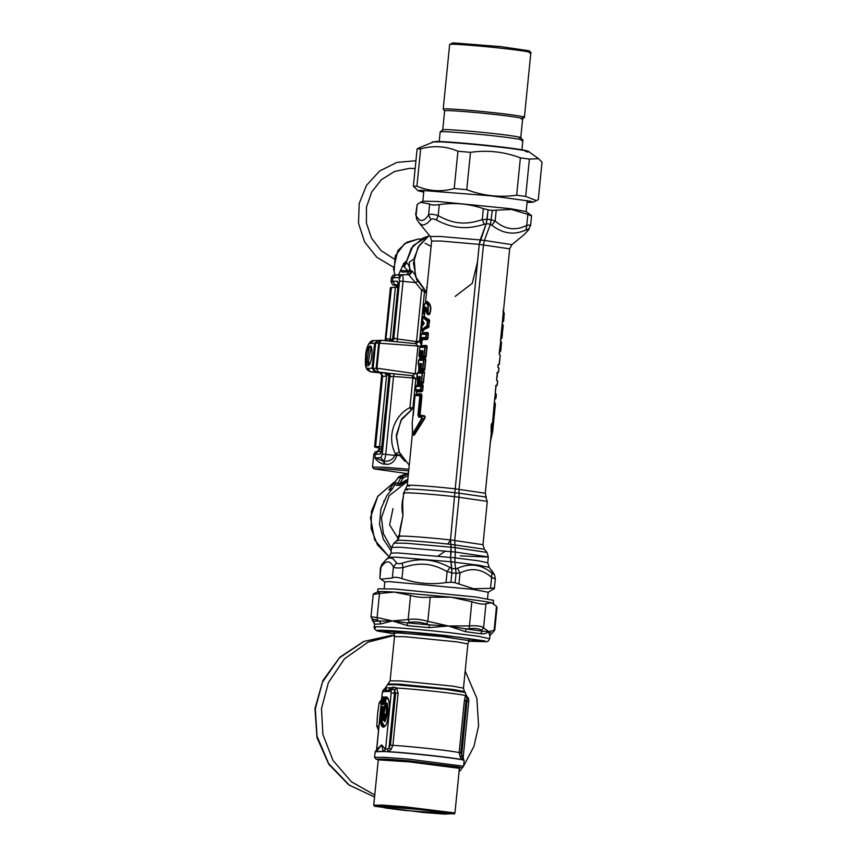 <?xml version="1.0" encoding="UTF-8"?>
<svg xmlns="http://www.w3.org/2000/svg" width="857" height="857" viewBox="0 0 857 857"><rect width="100%" height="100%" fill="white"/><g stroke="black" fill="none" stroke-linecap="round" stroke-linejoin="round"><path stroke-width="1.29" d="M399.191 452.207L395.409 453.728L394.873 455.388C392.667 459.855 388.917 461.773 383.636 461.141L385.168 464.14L388.082 464.333L382.822 464.001C378.88 462.384 376.255 460.338 374.959 457.852L383.1 461.066L384.664 464.108L382.822 464.001M402.426 266.42L403.636 263.624L406.347 260.999M380.283 451.393L381.226 451.371M381.311 451.382L376.716 451.575C375.795 451.189 374.82 452.153 373.77 454.467L375.323 454.264L380.433 448.714L379.062 448.897C378.087 451.071 377.305 451.96 376.716 451.575M397.027 274.947C397.68 275.547 398.623 274.604 399.855 272.14L402.276 266.538L405.704 264.052L403.754 266.377L408.96 271.862L406.754 274.701M403.679 265.391L404.493 262.553M391.403 277.829L392.945 277.743L392.581 281.332L391.028 281.632L391.403 277.829C393.459 273.822 392.495 275.708 395.848 274.947L401.879 274.765C402.919 275.151 403.304 277.325 403.026 281.278L397.262 338.986L394.723 338.269L392.645 338.869M392.774 338.29L390.631 340.968L392.752 338.29L398.012 285.82C398.205 283.003 397.937 281.471 397.187 281.192L398.087 283.763M398.012 285.82L392.635 338.504L389.86 341.097M398.698 274.979L400.251 277.893M375.934 371.681L373.095 368.328L375.602 343.239L379.48 340.347M376.105 371.713L375.537 371.574C374.509 371.467 373.695 370.385 373.074 368.339L375.58 343.154C376.244 341.504 377.241 340.583 378.569 340.39L379.18 340.336M375.612 343.164L378.698 343.068L381.247 340.293L392.399 341.097L394.723 338.269M388.939 376.137L386.325 373.234L387.407 373.202L412.496 375.655L415.838 378.794L417.22 377.423M381.676 449.422L388.939 376.673L389.989 376.641L382.254 454.156L380.958 457.67L374.959 457.852L375.323 454.264L379.93 454.124C380.733 453.803 381.311 452.239 381.676 449.422L388.842 376.502C389.046 375.13 388.2 374.038 386.303 373.234L376.341 371.745L389.185 373.309L390.878 376.705L393.524 376.448L394.049 373.62M379.93 454.124L381.247 451.843M401.987 271.423C398.002 270.566 400.251 270.373 408.725 270.855L410.117 269.344L410.653 270.919L408.96 271.862L402.008 272.076M414.713 274.358L412.399 271.24L410.653 270.919C410.803 273.104 409.839 274.358 407.75 274.668M404.29 266.773L406.272 262.788C407.546 263.013 408.832 265.199 410.117 269.344M406.218 262.103L411.36 248.069L422.94 238.075L428.018 236.253L413.085 245.67L406.186 262.435M402.436 266.72L403.754 266.377L405.939 263.935M379.115 340.336L381.172 340.283M378.698 343.154L379.447 343.207L378.698 343.154L376.191 368.242L378.108 371.692L376.941 368.317L373.095 368.328M406.464 473.493L373.941 468.875L372.516 467.097L384.172 467.215L408.853 469.24M405.104 461.42L399.212 455.013L397.102 454.692L396.727 455.463L400.744 455.324M394.884 455.292L396.716 455.56C395.27 460.498 392.388 463.423 388.082 464.333M387.407 373.202L389.989 376.641L390.878 376.705M397.102 454.692L395.409 453.728C386.711 437.638 393.706 415.591 409.925 407.611L412.881 378.012L413.717 376.555M400.09 454.124L399.212 455.013M417.488 281.353L415.441 282.596L408.628 274.647L401.837 274.765L408.639 274.647C410.707 274.326 411.681 273.083 411.531 270.898M379.447 343.1L381.119 340.283M421.365 346.335L417.959 346.003L415.699 343.646L381.204 340.283M420.316 342.222L419.576 341.268L415.699 343.646L415.891 341.482L419.576 341.268L424.504 291.894L426.432 293.083M376.202 368.156L376.941 368.317M382.254 454.156L385.746 454.424L393.524 376.448L412.249 377.894L412.496 375.655L415.184 373.77L417.959 346.003L379.447 343.207L376.951 368.21L417.145 373.963M410.899 409.346L409.925 407.611L412.935 407.889L415.838 378.794L412.249 377.894M395.891 274.936L392.945 277.743L398.933 277.572L399.533 281.021L415.441 282.596L421.655 290.084L423.133 289.184M417.059 343.057L416.523 341.493L421.655 290.084L424.504 291.894L424.526 290.544M373.941 468.875L385.136 468.929L408.693 470.857M397.07 485.501L400.026 485.158C398.248 485.64 397.53 484.933 397.873 483.059L395.73 483.123L392.635 488.49L389.324 489.497L399.073 476.621L408.489 472.893L398.976 476.642L389.689 488.801M391.231 551.083L383.304 539.064L379.512 524.13L380.926 508.779L386.839 495.657L392.152 489.122L388.907 490.086M392.635 488.49L392.152 489.122M395.73 483.123C395.388 484.998 396.105 485.705 397.884 485.223M445.597 551.008L437.97 556.043M397.852 477.799L400.958 477.703L397.873 483.059L399.587 483.862L403.293 477.906L408.211 475.678M423.294 322.05L424.076 323.571L422.672 325.574L423.294 322.05M422.672 325.574L423.09 321.354L424.097 323.346M422.801 322.275L424.183 323.357M422.565 324.696L423.101 324.717M421.901 326.41L421.558 329.838L426.915 325.714L427.364 321.193L422.801 317.379L422.222 325.917M424.183 315.687L422.79 317.379L421.912 326.378M421.88 326.549L421.848 330.577L427.354 325.746L427.75 320.572L423.229 316.694L422.951 317.411L423.861 316.115C423.958 317.358 425.65 318.708 428.939 320.143L427.364 321.193L429.346 320.668L429.25 319.629C426.015 318.151 424.333 316.79 424.215 315.547L423.861 316.115M421.708 329.87L422.34 331.327C422.737 329.645 424.708 328.21 428.254 327.02L426.915 325.714L428.757 326.549L429.25 319.629M422.64 331.102L422.576 331.959L421.848 330.577M422.951 317.411L423.229 316.694M422.469 320.668L422.683 321.364L422.63 320.7M422.522 320.893L422.737 321.589M422.512 331.07L422.576 331.959C422.994 330.266 424.943 328.82 428.457 327.588L429.689 320.689M425.479 302.682L431.628 241.042L440.916 241.042L479.234 244.384L454.831 492.721L479.256 244.384L486.133 223.923L484.248 224.33C475.592 226.998 467.793 228.048 460.873 227.48C453.214 227.084 445.062 224.598 436.417 220.013C433.76 218.642 431.907 218.524 430.835 219.649L427.761 222.831L424.054 224.93L421.794 224.877L419.094 222.874L430.268 236.511L439.995 236.446L480.177 239.96L486.24 223.688L488.115 209.944L492.314 210.404L511.458 209.419L527.858 214.411L526.766 225.391C530.301 224.759 531.383 225.027 530.033 226.205M425.983 302.317L427.375 301.418L429.721 303.946C431.157 306.881 431.135 310.298 429.689 314.187L427.643 314.615L427 313.641M427.054 309.741L425.608 309.784L424.311 314.819L423.283 312.826L423.851 313.458L424.718 308.82C425.254 307.299 425.843 307.288 426.518 308.766L426.39 308.124L426.518 308.766M421.365 343.946L422.426 339.543L421.558 338.311L425.94 338.29L426.507 334.273L426.411 333.566L421.483 333.716L421.258 334.423L422.18 333.223L421.098 334.391L422.18 333.223L428.404 333.566L427.782 332.505L426.068 334.241L428.061 333.544L427.557 338.547L425.736 337.551L426.068 334.241L421.098 334.391L420.498 343.636L421.301 337.562L425.736 337.551L426.915 338.965L427.9 338.569L428.404 333.566M420.508 351.188L420.026 355.676L420.937 355.655L421.858 350.449L422.79 351.788L422.405 355.666L423.926 355.709L424.772 347.203L419.801 347.353L418.955 355.859L420.273 350.502L420.166 356.319L420.916 357.669L422.126 357.637L422.34 355.934M420.069 356.908L420.38 357.733L420.733 356.255M422.844 356.191L423.197 357.648L423.004 357.026L425.104 357.123L424.129 356.448L425.115 346.528L420.198 346.678L419.962 347.385L420.883 346.185L419.801 347.353L420.894 346.174L427.107 346.528L426.497 345.467L424.772 347.203L426.765 346.507L425.747 356.705L423.926 355.709L424.129 356.448L422.64 356.405L423.004 357.026L422.758 356.158L423.004 357.026M419.212 364.15L418.73 368.639L419.641 368.606L420.048 364.557L421.151 363.411L421.119 368.617L422.63 368.671L423.476 360.154L418.516 360.304L418.869 369.281L419.63 370.631L420.83 370.588L421.044 368.885M421.548 369.153L421.901 370.61L421.708 369.978L423.808 370.085L422.833 369.41L423.829 359.49L418.902 359.64L419.587 359.147L418.505 360.304L418.184 363.614L419.234 364.204L418.987 363.454M417.927 377.112L417.413 381.601L418.355 381.569L418.752 377.508L419.855 376.373L419.823 381.579L421.333 381.622L422.18 373.116L417.22 373.266L417.434 381.601L418.334 383.582L419.544 383.55L419.748 381.847M420.251 382.104L420.616 383.561L420.423 382.94L422.512 383.036L421.548 382.361L422.533 372.441L423.626 371.938L418.291 372.099L417.22 373.266L417.605 372.591L422.533 372.441L422.619 373.149L424.183 372.42L423.904 371.381L418.612 371.542L418.505 372.624M412.174 423.401L412.753 433.824L421.89 418.077L421.58 417.316L418.88 417.209L417.927 415.302L419.876 395.805L415.034 395.463L412.174 423.401L412.506 434.07L414.135 435.324L424.729 418.527C425.608 416.588 425.168 415.656 423.422 415.731L423.09 416.352L419.962 416.245L419.555 415.002L421.505 395.495L420.701 394.37L415.581 394.702L416.363 394.134M423.422 415.731L420.026 415.034L421.976 395.527L420.466 395.848L420.134 394.563L421.098 393.738L416.373 394.102M420.026 415.034L418.516 415.345L420.466 395.848L419.876 395.805M419.651 395.323L420.134 394.563L415.924 394.541M415.034 395.463L415.581 394.702L415.217 396.009M414.959 395.955L413.278 415.506M413.01 415.452L412.774 417.37M417.927 415.302L419.341 416.448L420.337 415.624M419.855 376.373L420.466 377.723M418.752 377.508L420.091 377.123M420.273 377.723L419.266 376.373M417.22 373.266L416.888 376.577L417.948 377.166L417.691 376.416M421.119 368.617L421.344 369.367L421.119 368.617L421.344 369.367L422.833 369.41L423.069 368.692L424.451 369.667L425.468 359.458L419.587 359.147L419.909 358.58L418.516 360.304M418.43 364.354L418.345 363.657L418.998 365.039L419.684 364.825M418.73 368.639L419.887 369.367L420.551 364.579L421.387 364.161L421.58 364.793L421.151 363.411M420.562 363.411L421.558 364.771M421.762 364.761L421.387 364.161M420.048 364.557L421.398 365.253M419.801 347.353L418.955 355.859L419.202 356.598L419.812 355.784L420.273 350.502M419.202 356.598L419.769 357.283L420.284 356.233L419.277 355.762L420.38 357.733M420.026 355.676L421.183 356.405L421.848 351.627L422.683 351.209L422.876 351.831L422.447 350.459M422.49 355.709L422.64 356.405L422.49 355.709M421.858 350.449L422.855 351.809M423.058 351.798L422.683 351.209M421.344 351.595L422.683 352.291M419.973 350.534L420.862 351.863M419.662 351.884L420.68 352.345M420.498 343.636L420.412 342.939L421.462 344.15L422.212 338.911L426.915 338.965L427.086 339.576L427.9 338.569M421.098 334.391L420.251 342.896L420.926 339.19L422.394 339.672M420.926 339.19L421.301 337.562M419.823 381.579L420.423 382.94M417.691 382.351L417.434 381.601L417.691 382.351L418.859 381.601L419.266 377.541L420.101 378.205M426.615 311.798L426.625 312.623L427.889 312.666L427.847 305.296C426.208 302.35 424.986 302.382 424.183 305.403L423.294 312.805L424.333 308.188C424.965 306.506 425.65 306.485 426.39 308.124L426.861 313.373L428.104 313.405L428.307 304.813L426.068 302.425L424.194 305.285L423.283 312.837M423.433 313.116L424.204 314.048M423.594 312.719L424.311 314.819M423.733 312.055L424.847 311.798L424.622 314.701M424.333 308.188L425.286 309.259L425.297 311.637M426.625 312.623L426.347 308.381M429.089 314.669L427.889 312.666L429.378 313.898L426.861 313.373M417.134 377.316L417.048 376.619L417.702 378.001L418.398 377.787M412.538 433.824L413.674 434.82L424.419 418.12C425.436 416.748 424.986 416.159 423.09 416.352L419.341 416.448L418.88 417.209M412.774 434.445L422.297 418.57L424.729 418.527M421.89 418.077L421.998 416.577L421.58 417.316M416.673 390.899L416.588 391.885L421.88 391.724L422.694 390.717L423.197 385.714L422.297 385.211L416.288 385.864L417.295 384.814L415.891 386.539L415.559 389.849L420.53 389.699L420.862 386.389L415.891 386.539L416.288 385.864L421.205 385.714L422.587 384.654L417.295 384.814L417.177 385.896M421.301 386.411L421.205 385.714L421.301 386.411L422.855 385.693L422.351 390.696L420.969 389.731L421.301 386.411M416.545 390.867L421.708 391.113L420.53 389.699L420.733 390.438L416.545 390.867M415.72 389.881L415.816 390.588L415.72 389.881M421.88 391.724L422.694 390.717M417.862 377.594L417.916 378.612M418.334 383.582L418.066 382.34L418.12 382.961L419.705 382.286L418.355 381.569L419.544 383.55M420.048 382.329L421.548 382.361L421.773 381.654L423.165 382.618L424.526 372.441L423.904 371.381M420.616 383.561L422.683 383.657L423.497 382.651L424.526 372.441M421.901 370.61L423.979 370.695L424.793 369.688L425.811 359.49L423.476 360.154L425.201 358.43L419.909 358.58L419.791 359.672M419.159 364.643L419.202 365.65M418.987 369.388L420.626 369.967L421.001 369.335L420.155 368.639L420.83 370.588M419.362 369.378L419.416 369.999L419.362 369.378M421.473 369.121L421.708 369.978L421.473 369.121M421.344 369.367L421.708 369.978M423.979 370.695L424.793 369.688M419.93 356.876L419.984 357.894M420.273 356.437L421.923 357.005L422.297 356.373L421.44 355.687L422.126 357.637M420.658 356.426L420.712 357.048L420.658 356.426M423.197 357.648L425.265 357.733L426.09 356.726L427.107 346.528M422.03 343.293L420.562 342.8L421.676 344.771M412.753 433.824L413.31 434.424M425.586 302.596L427.622 302.253L429.357 304.353C430.792 307.074 430.792 310.245 429.378 313.898L429.689 314.187M426.261 308.284L425.608 309.784M427.643 314.615L427 313.523M399.533 534.2L402.972 515.571L402.661 502.834L403.636 493.054L407.236 485.448L412.421 433.481M399.523 534.286L398.109 536.739L398.719 538.453M416.588 391.885L416.384 391.274M419.63 370.631L419.416 369.999M426.497 345.467L421.205 345.628L421.087 346.71M420.916 357.669L420.712 357.048M427.782 332.505L422.501 332.666L422.383 333.748M421.269 344.932L421.066 344.321M479.234 244.384L480.177 239.96L484.398 240.442L490.44 224.159L492.314 210.404M451.071 547.205L450.557 557.35L451.157 551.597L450.525 539.931L454.853 492.7L450.503 539.931L451.071 547.205L405.982 543.231L393.899 543.113L397.091 540.51L399.319 536.332L400.069 528.801L402.972 515.571C401.483 508.63 401.665 502.256 403.508 496.471M451.843 572.797L450.889 582.299L451.885 572.883L450.578 557.35L451.768 568.234L450 567.473L447.129 571.587L451.843 572.797L451.768 568.234M381.868 564.377L380.39 568.084L381.858 564.388L386.528 559.16L389.699 557.714L393.052 558.796L396.587 562.803C397.434 563.906 399.287 564.035 402.169 563.156C411.564 560.178 420.059 559.182 427.664 560.157C434.585 560.842 442.03 563.285 450 567.473M397.755 539.878L398.109 536.739M502.802 329.131L501.838 337.969L500.574 339.833L501.195 333.834L500.82 338.89L501.838 337.969M502.266 334.487L502.566 329.463L501.752 330.17L502.448 329.763M502.234 323.4L503.241 325.542L502.256 334.209M497.446 373.031L496.739 377.755M497.596 372.399L497.06 377.134L497.306 373.041M496.149 385.993L495.346 390.781L496.01 386.004M396.587 562.803L393.427 566.98C394.852 568.073 398.055 568.287 403.058 567.602C411.906 564.581 419.78 563.531 426.679 564.452C432.956 565.074 439.78 567.452 447.129 571.587L446.026 582.567C430.975 584.838 416.288 583.51 401.954 578.582C397.198 577.072 393.984 576.868 392.324 577.972L380.937 579.193L379.865 578.346L380.39 568.084M402.169 563.156L403.058 567.602L401.954 578.582M455.967 568.705L457.477 568.298C470.043 562.835 481.484 564.409 491.789 573.033L491.639 577.361C494.939 578.957 496.032 579.236 494.896 578.175M488.051 592.348L494.371 588.448L495.346 578.732L494.425 574.544L489.154 567.334L487.794 562.813L488.297 556.943L455.356 552.069L454.724 540.392L459.052 497.114L459.063 489.251L483.466 244.845L484.398 240.442L511.908 244.652L524.527 234.347L527.933 230.351C528.673 229.194 528.041 229.033 526.037 229.89L526.766 225.391C515.518 231.015 504.977 229.569 495.153 221.031L491.725 225.155C502.888 233.832 514.318 235.418 526.037 229.89M493.803 589.155C495.132 588.02 494.05 587.752 490.536 588.352L473.6 588.738L455.088 582.771L456.095 573.344L454.842 562.192L455.356 552.058L400.337 547.248L391.595 547.398L393.899 543.113M384.182 588.47L384.836 581.924L389.046 581.592L472.753 589.337L488.169 592.241L487.515 598.786M415.645 214.828L417.198 204.405L416.095 215.386L416.577 219.028L416.095 215.386C419.544 222.338 423.701 222.22 428.554 215.011L430.835 219.649M417.198 204.405L420.53 202.295L429.646 204.03L428.554 215.011C430.203 213.875 433.417 214.079 438.184 215.632L436.417 220.013M483.348 208.626L482.255 219.617L487.119 219.328L488.072 209.826L483.348 208.626C469.015 203.709 454.328 202.381 439.277 204.641L438.184 215.632C446.283 220.174 453.803 222.616 460.766 222.949C467.054 223.463 474.221 222.349 482.255 219.617L484.248 224.33M487.119 219.328L486.133 223.923M420.53 202.295L422.94 201.213L437.681 201.47L510.74 208.733L526.069 211.508L531.576 215.75L530.612 225.477L527.933 230.351M531.126 215.214C532.24 216.232 531.158 215.964 527.858 214.411M391.488 548.416L383.368 533.643L381.451 517.714L389.153 495.764L407.653 481.238M450.503 540.167L447.708 544.024M495.067 402.854L493.311 425.415L492.679 424.365L490.504 440.916M495.389 404.129L492.711 431.435L490.418 441.762M503.08 325.51L502.909 328.842L501.527 330.395L502.277 324.31L503.08 325.51L502.148 324.278L501.527 330.395M503.241 325.542L502.566 329.463M502.32 334.53L501.463 333.394L502.32 334.712L501.988 338.001L500.595 339.811M501.656 330.245L502.052 333.791M500.52 340.604L501.538 342.554L500.692 351.07L499.224 352.323L500.531 351.027L499.545 351.734L500.724 341.129L499.406 351.713M500.509 340.518L501.538 342.554L500.295 351.745M499.224 353.555L500.242 355.516L499.235 363.989L498.013 365.65M499.224 353.48L500.242 355.516L499.395 364.032L498.313 365.189M497.928 366.517L498.956 368.478L498.463 371.745L496.867 373.074M497.928 366.442L498.956 368.478L498.624 371.788L497.242 373.416M496.632 379.48L497.66 381.429L497.167 384.707L495.571 386.025M496.632 379.405L497.66 381.44L497.328 384.75L495.946 386.368M495.303 392.667L496.332 394.702L495.999 398.012L496.332 394.702L495.517 393.277L496.332 394.702L495.614 398.687L494.618 399.641M495.314 392.752L494.853 398.687L495.999 398.012L494.928 399.18L494.725 398.655L494.607 399.737M491.789 573.033C493.568 574.426 494.2 574.576 493.686 573.504L494.414 574.533M493.686 573.504L491.907 570.687M457.477 568.298L460.016 573.001C471.264 567.377 481.805 568.834 491.639 577.361L490.536 588.352M450.889 582.299L446.026 582.567M450.964 582.182L455.163 582.642M439.277 204.641C434.306 205.284 431.092 205.08 429.646 204.03M493.439 423.626L492.946 424.569M493.032 425.19L492.111 423.958C491.415 423.487 491.19 424.001 491.404 425.511L491.629 431.885L490.772 438.227M492.882 425.908L491.136 425.843L491.2 433.953L485.276 493.246L454.863 488.79C426.443 485.673 398.409 484.044 409.421 486.155M498.11 364.664L497.992 365.746M497.339 372.431L497.221 373.513M496.042 385.382L495.924 386.464M490.333 224.384L491.725 225.155M491.318 219.788L495.153 221.031L496.246 210.051M456.042 573.269L460.016 573.001L458.923 583.992M494.35 401.815L492.539 424.247L491.822 423.272L491.136 425.843M494.371 401.997L492.507 423.037L493.182 423.572L495.121 404.075L494.457 403.529M499.288 352.795L499.61 352.238M494.725 398.655L495.357 393.684M502.973 310.545L504.066 313.159L503.445 321.246L502.341 322.189L509.679 248.83L511.908 244.652M494.639 399.48L492.539 424.247L491.822 423.272M503.263 312.055L504.227 313.716L503.263 321.686L502.523 321.953L503.38 311.894M503.52 311.155L504.237 313.576L503.648 321.043L502.523 321.953M381.879 374.038L382.586 376.266L375.591 446.593C374.166 446.701 374.23 446.947 375.784 447.343C374.23 446.947 374.166 446.701 375.591 446.593L382.843 446.743L379.244 446.99L378.312 447.215L379.19 447.611M397.723 287.481L395.388 287.224L390.267 338.697L386.282 339.104L385.35 340.583M379.962 372.838L383.09 376.373L380.358 372.924L370.503 371.831L374.788 371.681L372.088 368.231L374.573 343.271L378.044 340.508M386.807 338.933L386.1 340.636M395.388 287.224L391.413 287.491C389.989 287.598 390.053 287.845 391.606 288.241M375.784 447.343L379.137 448.05M384.954 373.031L386.539 376.137L379.565 446.326M378.998 372.152L374.788 371.681M390.267 338.697L389.099 340.861M374.573 343.271L370.288 343.432C365.95 342.821 363.314 369.303 367.814 368.381L370.503 371.831L367.117 369.753C366.014 366.742 364.782 368.103 365.693 354.412C366.967 342.864 371.799 340.1 373.181 340.625L377.883 340.486M371.21 347.299L368.456 360.701L369.281 364.771M404.718 265.059L405.618 261.524M409.667 270.03L409.25 262.167L413.01 259.553M527.076 202.434L532.861 202.22L530.869 201.299L491.265 195.878L420.219 190.265L418.12 190.757L413.385 186.29L416.93 186.183C428.928 191.272 441.355 192.064 454.21 188.561L466.754 189.697C482.962 195.825 499.599 197.656 516.675 195.192L525.673 196.435L536.407 200.624L538.303 199.563L542.031 162.219L538.625 158.695L529.401 159.091L520.392 157.859C504.184 151.721 487.547 149.889 470.482 152.353L457.938 151.218C445.94 146.129 433.513 145.336 420.658 148.839L417.113 148.947L419.019 147.886L433.985 141.737C438.452 141.309 471.296 143.901 493.686 146.461C517.264 148.979 535.539 152.01 526.905 151.978M418.12 190.757L423.744 192.118M470.482 152.353L466.754 189.697M454.21 188.561L457.938 151.218M516.675 195.192L520.392 157.859M529.401 159.091L525.673 196.435M420.658 148.839L416.93 186.183M413.385 186.29L417.113 148.947M522.845 117.473C530.097 117.505 514.746 114.945 494.939 112.835C476.117 110.692 448.522 108.507 444.762 108.871L443.208 109.118L449.657 44.521L451.211 44.264C454.971 43.911 482.566 46.085 501.388 48.238C521.195 50.349 536.546 52.898 529.294 52.877M449.689 44.468L452.892 42.85L501.109 46.664L529.401 50.82L530.858 52.62L524.409 117.227L522.631 118.695M443.208 109.118L444.654 110.917M521.163 118.887C528.137 118.919 513.386 116.466 494.339 114.431C476.256 112.374 449.743 110.274 446.133 110.617L444.633 110.864L442.737 129.857L444.237 129.621C447.847 129.278 474.36 131.367 492.443 133.435C511.49 135.46 526.241 137.913 519.267 137.891M521.292 140.473C528.673 140.505 513.032 137.902 492.85 135.749C473.685 133.563 445.576 131.346 441.751 131.71L440.166 131.967L439.213 141.501M521.924 149.75L522.866 140.216L520.745 137.591M404.675 810.433L386.678 808.183L379.351 806.662L380.69 806.448L423.808 809.854L449.132 813.625L404.675 810.433M422.983 812.447L444.322 814.096L452.914 813.668L405.5 807.84L383.165 806.137L374.616 806.244L422.983 812.447M394.509 636.612L394.07 633.141L399.169 632.948L441.805 636.569L468.993 640.618L467.879 643.939L456.931 641.872L405.061 636.719L394.509 636.612L390.096 680.844L387.493 684.732L395.463 684.711L445.951 689.371L465.244 692.488L466.326 695.745M385.789 687.914L384.547 690.067L385.789 687.914L391.135 687.753L390.621 689.585L386.925 691.503L385.789 687.914M466.283 696.034L466.229 695.102L465.48 695.605L464.376 700.597L459.181 752.628L460.273 757.277L463.251 760.105C458.109 758.327 409.689 752.982 387.171 751.718L390.985 749.639L392.902 745.322L398.098 693.292L396.555 687.85L393.417 687.068L391.135 687.753L386.925 691.503L384.857 689.756M466.229 695.102L467.333 697.105C468.318 697.394 468.79 698.841 468.768 701.422L463.134 757.867L463.873 760.213M465.565 695.456L467.129 697.802L466.026 700.833L460.83 752.864L463.037 757.652M467.365 697.234L467.129 697.812L467.365 697.234M398.098 693.292L395.645 693.077L394.434 689.939L396.78 688.032C417.177 689.189 460.691 693.977 465.48 695.605L467.011 697.941M393.417 687.068L392.442 688.974L390.621 689.585M396.555 687.85L394.231 689.767L392.442 688.974L390.921 691.385L382.929 691.62L384.45 689.221M394.434 689.939L394.509 693.152L395.645 693.077L390.449 745.108L392.902 745.322C413.31 746.586 452.785 750.946 459.181 752.628L460.83 752.864M464.376 700.597L467.011 701.144L467.129 697.812M377.423 750.218L381.601 744.883L383.175 751.343L383.85 751.525L385.575 749.114L387.782 748.932L387.814 751.6C410.192 752.875 457.359 758.081 462.855 759.87L462.362 757.159M460.273 757.277L461.569 755.67L467.011 701.144L468.768 701.422M375.516 751.578L383.175 751.343L385.575 749.114L391.188 692.906L394.509 693.152L389.067 747.679L390.449 745.108M376.427 750.946L377.23 749.05L381.601 744.883L385.157 748.814M390.985 749.639L389.067 747.679L387.782 748.932M465.18 670.999L476.846 698.337L478.602 725.922L473.942 746.383L463.551 766.201L409.26 759.206L384.75 757.32L374.584 757.342L376.009 759.12L385.264 759.002L409.442 760.855L461.805 767.69L463.551 766.222L464.119 760.523L463.251 760.105L463.98 760.352M383.4 751.514L375.237 751.76M377.434 750.218L375.152 751.643L374.584 757.342M375.291 751.782L377.23 749.05M377.487 749.243L376.748 749.382L382.233 693.195L376.598 749.639L375.559 751.61M383.85 751.525L387.171 751.718M379.747 718.102L380.551 710.11M383.593 720.383L384.997 721.733L388.253 712.949L387.193 703.179L386.196 704.765C389.817 709.971 382.533 729.618 382.576 714.513L383.154 714.492C383.347 724.529 388.317 711.149 385.982 706.864L386.196 704.765M385.393 716.602L384.3 713.003L382.908 713.881L382.651 714.727L383.486 713.86L384.964 717.298C386.111 717.834 387.01 706.125 386.078 707.443L386.743 704.261M382.908 713.881L382.576 714.513M384.514 713.752L383.154 714.492L384.086 713.431L382.993 714.256L383.208 713.452L382.543 714.588L383.582 720.362L384.857 721.283L387.964 712.895L386.668 704.25M384.215 698.123L383.947 696.998L382.479 697.041L381.719 704.593L383.186 704.55L383.604 703.447L383.947 696.998M384.14 697.684L382.672 697.727L382.479 697.041M383.893 703.501L382.693 703.533L383.218 698.251L382.061 698.144M384.118 703.072L382.908 703.115L383.347 698.712L382.511 698.176L381.526 703.501M383.186 704.55L383.518 703.918L382.051 703.961L382.608 703.094L381.719 704.593M383.261 707.668L381.558 707.721L381.226 722.794L383.647 727.015L384.675 726.532C388.457 724.54 391.038 701.101 387.782 698.326L385.286 697.652L384.836 706.479L384.14 706.5L382.929 710.185L382.993 706.543L381.526 706.586L380.637 712.413C378.43 732.221 387.321 731.953 389.067 712.156C389.721 702.901 388.832 697.823 386.389 696.923L385.093 696.955L384.675 698.069L384.15 703.426L384.343 704.518L385.479 704.518L385.039 707.175L384.14 706.5M386.411 704.208L386.228 703.008L385.479 704.518L386.004 703.436L384.15 703.426M384.343 711.846L384.879 707.721L384.332 707.196L383.668 710.86L382.929 710.185L383.54 711.867L384.343 711.846L385.018 708.182L386.121 707.046L385.286 706.511L385.039 707.175L385.586 707.7L386.421 704.1M382.929 710.185L383.186 707.175M385.714 708.161L383.722 707.614M386.228 703.008L384.343 704.518M384.675 698.069L385.671 698.616L385.532 703.029L385.971 698.637L385.093 696.955M383.186 707.229L382.993 706.543M385.404 725.654L384.375 726.158L382.104 722.205L382.393 708.257L381.108 707.7M384.9 726.318L384.161 726.586L381.815 722.505L382.265 707.796L381.526 706.586M383.293 710.753L383.411 711.406L383.293 710.753L384.215 711.385L383.475 710.164L384.761 710.732M383.54 711.867L383.122 710.871M385.168 717.03L384.3 713.003M453.856 814.15L454.917 813.261L453.921 812.822L405.382 806.844L383.025 805.13L373.748 805.152L374.616 806.244M376.009 759.12L378.162 759.784M381.761 699.173L379.094 702.997L377.53 714.599L376.78 726.168L378.633 730.485M381.269 702.933L379.094 702.997M376.78 726.168L378.955 726.104M468.854 640.875L479.138 640.693L460.445 637.383M406.154 631.984L460.648 637.415M390.813 631.106L388.521 632.52L384.118 631.213L405.661 631.995M375.591 627.795C364.439 625.182 407.771 627.988 447.761 632.466L477.874 636.226L489.679 638.711L489.99 635.573L491.586 633.441L488.586 631.523L494.093 630.441L496.503 606.317L497.028 607.345L494.768 629.991L492.347 633.034L494.768 629.991M496.503 606.317L491.457 602.75C485.405 601.378 472.003 599.525 451.275 597.211L394.295 592.091L379.501 593.419C374.038 594.533 372.184 594.587 373.941 593.59L373.245 594.126L370.985 616.772L377.091 617.554L377.573 620.382L379.63 621.1L392.388 620.918L407.257 622.857L409.464 622.418L408.157 619.536C413.974 618.625 420.53 619.225 427.847 621.314L426.561 623.971L429.368 624.86L448.404 625.985L466.369 628.942L469.272 628.674L469.443 625.899C476.867 625.428 481.57 626.081 483.562 627.838L481.527 630.366L482.223 631.127L488.586 631.523C486.958 633.355 484.312 634.084 480.638 633.73L465.201 631.598L448.404 625.985L429.175 627.624L407.653 625.685L392.388 620.918L380.744 623.96L374.67 624.142L372.12 619.965M379.501 593.419L377.091 617.554L392.388 620.918L408.157 619.536L410.567 595.401C416.106 597.211 422.672 597.811 430.246 597.179L427.847 621.314L448.404 625.985L469.443 625.899L471.853 601.764C478.999 604.014 483.702 604.667 485.973 603.714L483.562 627.838L488.586 631.523L489.765 635.98M493.204 603.457L493.514 600.339L476.278 597.083L394.606 588.973L378.001 588.802L377.691 591.93M410.567 595.401L394.284 592.091C379.908 591.234 374.959 591.416 379.426 592.626M471.853 601.764L451.275 597.211L430.246 597.179M494.05 603.992L491.457 602.75L485.973 603.714M373.941 593.59L377.819 591.801M480.638 633.73L482.223 631.127L466.369 628.942L465.201 631.598M429.175 627.624L429.368 624.86L407.257 622.857L407.653 625.685M380.744 623.96L379.63 621.1L373.384 621.282L374.67 624.142M459.041 771.975L463.466 766.319M394.541 635.369L368.092 642.129L344.503 658.787L328.392 682.611L321.504 708.6L322.885 734.503L333.03 760.491L351.434 781.82L374.766 794.953M377.134 719.205L378.001 710.421M394.134 259.007L381.108 250.619L371.499 238.16L366.421 223.077L366.475 207.094L371.67 192.043L381.397 179.702L394.509 171.486L409.507 168.336L415.152 168.529M409.25 465.276L399.341 452.292L396.33 437.113L400.947 420.348L413.802 407.568L401.644 419.03L396.309 435.131L399.062 451.918L409.239 465.34M381.633 448.661L380.433 448.714M397.959 284.685L393.738 285.017L397.359 286.302M396.973 285.97L397.948 285.017M395.066 274.968L394.124 271.723L395.184 255.975L404.633 243.634L418.291 239.039L421.194 238.942M375.259 454.863L373.77 454.456L372.516 467.097M397.187 281.192L392.581 281.332L395.173 284.77M398.933 277.572L401.879 274.765M396.716 455.56L385.746 454.424C385.232 458.399 384.407 460.605 383.283 461.055L380.958 457.67M388.928 376.673L386.357 373.234M399.533 281.021L393.824 338.258L390.621 341.065M415.891 341.482L397.262 338.986L397.23 341.739M413.802 407.514L412.935 407.889M477.52 261.771L472.282 283.324L455.121 296.447M426.529 292.194L415.516 276.575L414.113 258.3L419.137 245.584L429.357 235.396M425.072 243.302L431.103 246.377M427 287.438L426.411 287.684M389.228 556.921L377.434 544.795L371.113 528.64L371.488 511.211L377.723 496.492L394.713 481.773M398.419 538.978L389.624 524.902L392.977 508.587M384.118 500.574L383.69 501.227M407.857 479.192L399.587 483.862L400.026 485.158L407.696 480.798L400.112 485.094M402.683 478.495L400.958 477.703L402.179 476.524L399.073 476.621M403.293 477.906L402.179 476.524L408.403 473.803M423.915 322.618L423.754 324.214M428.457 327.588L429.1 326.571M424.215 315.547L424.097 316.522M422.426 339.543L427.086 339.576M425.265 357.733L426.09 356.726M425.811 359.49L425.201 358.43M422.683 383.657L423.497 382.651M423.197 385.714L422.587 384.654M421.976 395.527L421.098 393.738M422.405 355.666L422.64 356.405M427.847 305.296L429.721 303.946M423.294 312.805L423.54 313.533M415.891 386.539L415.816 390.588M399.876 536.643C394.07 535.036 422.908 536.9 450.503 539.931L482.984 544.688L487.301 501.409L454.842 496.653M454.821 496.653C426.358 493.525 397.037 491.682 404.611 493.493M397.627 540.896C391.553 539.203 421.74 541.163 450.568 544.334M386.528 559.16L388.789 557.318L391.017 553.151L397.905 552.926L454.778 557.811L478.72 560.853L487.794 562.813M388.789 557.318L395.913 557.146L450.621 561.742M459.063 493.171L454.853 492.7C425.393 489.486 396.277 487.794 407.696 489.979M379.865 578.346L380.969 567.355C385.821 560.157 389.978 560.028 393.427 566.98L392.324 577.972M501.998 338.001L502.159 334.68M501.409 332.752L502.127 333.459M501.624 330.609L502.459 330.138M500.563 341.536L501.377 342.521L500.531 351.027M499.01 364.696L500.242 355.516L499.267 354.498M498.238 372.452L498.956 368.478L497.971 367.449M496.942 385.414L497.66 381.429L496.674 380.412M495.999 398.012L495.614 398.687L495.999 398.012M450.589 544.302L484.344 549.219L482.984 544.688M460.305 555.882L488.372 557.061L486.958 552.401L455.303 547.666M450.643 561.721L479.149 565.288L489.154 567.334M487.301 501.409L485.683 496.996L459.073 493.193M487.183 219.242L491.393 219.703M486.24 223.688L490.44 224.159M479.256 244.384L509.679 248.83M451.093 547.184L455.292 547.644M451.821 568.459L456.031 568.93M451.885 572.883L456.095 573.344M502.213 323.432L502.148 324.278M492.293 423.004L492.229 423.54L492.293 423.004M504.227 313.716L504.066 313.159M370.331 371.831L380.219 372.924L381.901 373.888M391.413 287.491L385.757 340.615M380.358 372.924L383.85 372.688M383.09 376.373L386.539 376.137M385.2 412.988L385.007 413.813L386.1 413.985M381.751 446.572L385.007 413.813M370.288 343.432L373.609 340.636M367.814 368.381L372.088 368.231M371.927 351.038C371.52 339.533 365.446 349.806 366.175 360.776C366.582 372.281 372.666 362.008 371.927 351.038M370.685 346.614L369.238 347.803L366.957 360.54L368.617 365.328L369.303 364.75C369.774 365.157 372.345 357.455 371.906 351.134C370.91 344.193 370.706 347.546 370.685 346.614M525.427 151.389C533.772 151.421 516.096 148.475 493.3 146.044C471.639 143.58 439.877 141.062 435.549 141.48M467.879 643.939L463.466 688.171L452.517 686.103L400.637 680.951L390.096 680.844M463.466 688.171L464.483 691.556L453.149 689.478L399.33 684.122L388.425 683.972M386.571 704.165L387.353 713.035L384.493 720.726L383.582 720.362M391.188 692.906L390.921 691.385M382.929 691.62L382.361 693.174M381.976 712.499L380.637 712.413M387.953 698.594L385.971 698.637L387 698.144L386.389 696.923M384.557 698.68L383.347 698.712L384.418 698.219M383.604 708.225L382.393 708.257L383.465 707.764M387.128 698.605L388.382 699.451M387.193 703.179L386.721 704.272M383.475 713.035L383.047 714.374M454.917 813.261L459.406 768.333L409.871 761.927L379.897 759.977M457.842 767.765L459.406 767.047L409.753 760.93L383.797 759.023L378.408 759.645L379.865 759.977M468.993 640.618L468.961 638.69M481.527 630.366C479.781 628.663 475.689 628.095 469.272 628.674M426.561 623.971C420.241 621.989 414.542 621.475 409.464 622.418M377.573 620.382C373.138 618.829 371.52 618.872 372.741 620.532M394.188 631.952L390.535 631.416M389.024 632.455L387.632 632.541M394.231 633.634L388.167 632.734M459.191 637.212L408.971 632.102M409.035 632.112L406.539 631.973M406.85 631.973L405.918 632.005M489.679 638.711L488.372 640.993L486.658 641.689L468.65 641.24L485.908 641.7L484.826 640.907L446.593 635.615C408.768 631.373 367.782 628.717 378.323 631.191L394.284 633.816L376.394 630.634L374.402 628.738L374.488 624.046M391.381 635.401L363.689 641.475L339.854 657.201L322.907 680.544L314.969 708.535L316.994 737.652L328.756 764.219L348.778 784.894L374.563 797.021L349.324 785.119L328.702 763.651L317.058 736.334L315.312 708.793L322.532 682.043L339.522 657.758L364.182 641.315L394.531 635.316M379.244 446.99L379.062 448.897M396.748 285.842L397.787 286.849M398.077 283.656L397.894 285.842M401.837 274.765L395.848 274.947M381.558 449.443L381.236 451.907M397.38 286.324L392.581 284.76L391.028 281.632M376.191 371.734L386.303 373.234M429.336 235.375L418.077 247.159L413.438 263.013L416.491 279.296L426.518 292.258M394.959 274.968L393.534 269.023L397.852 250.544L406.732 242.263L418.291 239.039M389.207 556.943L374.638 539.921L370.47 517.617L377.841 496.235L394.723 481.752M400.08 485.137L399.212 485.437M423.165 321.868L424.054 323.293L422.79 325.167M422.18 333.223L422.555 331.98M424.29 314.573L424.194 315.59M420.251 342.896L421.28 344.75L420.894 346.174M418.955 355.859L419.984 357.701L419.598 359.137M418.837 369.228L418.591 371.659M417.541 382.19L417.273 384.932M416.598 391.692L416.352 394.156M418.184 363.614L419.202 365.575M421.43 364.15L421.033 368.628L421.623 369.967L421.601 369.142M422.726 351.188L422.33 355.666L422.919 357.015L422.897 356.191M420.134 377.112L419.737 381.59L420.337 382.929L420.305 382.104M416.888 376.577L417.905 378.537M417.413 381.601L418.12 382.993M416.588 391.81L415.559 389.849M431.628 241.042L430.268 236.511M391.017 553.151L391.595 547.398M496.299 385.361L495.442 390.717M416.566 219.017L419.094 222.874M527.259 200.592L526.166 211.572M423.926 190.275L422.833 201.256M493.311 425.415L490.193 442.566M500.692 351.07L499.31 352.698M529.133 229.173L524.463 234.4M384.932 582.053L380.937 579.193M493.311 425.265L492.261 423.851M494.918 399.191L495.614 398.687M486.958 552.401L484.344 549.219M486.283 497.274L485.276 493.246M495.303 392.86L495.967 386.218M496.621 379.587L497.253 373.256M497.917 366.625L498.035 365.5M499.213 353.673L499.331 352.538M500.509 340.711L500.606 339.693M501.559 330.138L501.27 333.041M502.223 323.475L502.352 322.178M503.252 312.141L503.005 315.644M374.573 446.84L381.815 373.931M385.136 340.572L390.385 287.738M393.363 267.127L376.78 257.271L364.643 241.985L358.515 223.259L359.179 203.516L366.539 185.294L379.683 170.961L396.887 162.401L415.934 160.73M432.239 141.93L446.218 141.834L475.881 144.255L521.667 149.707L528.673 151.56L538.625 158.695M532.861 202.22L536.407 200.624M520.767 137.645L522.663 118.652M440.198 131.914L442.769 129.814M464.483 691.556L465.244 692.488M387.493 684.732L384.482 689.157C383.465 689.317 382.715 690.667 382.233 693.195M383.507 703.961L384.14 697.63M383.068 714.331L383.218 713.431M373.748 805.152L378.237 760.234M459.406 768.333L459.888 767.647L457.82 767.754M394.07 633.141L394.241 631.384M370.985 616.772L373.588 621.593M491.564 633.452L492.625 632.894M460.991 637.469L459.223 637.222"/></g></svg>
